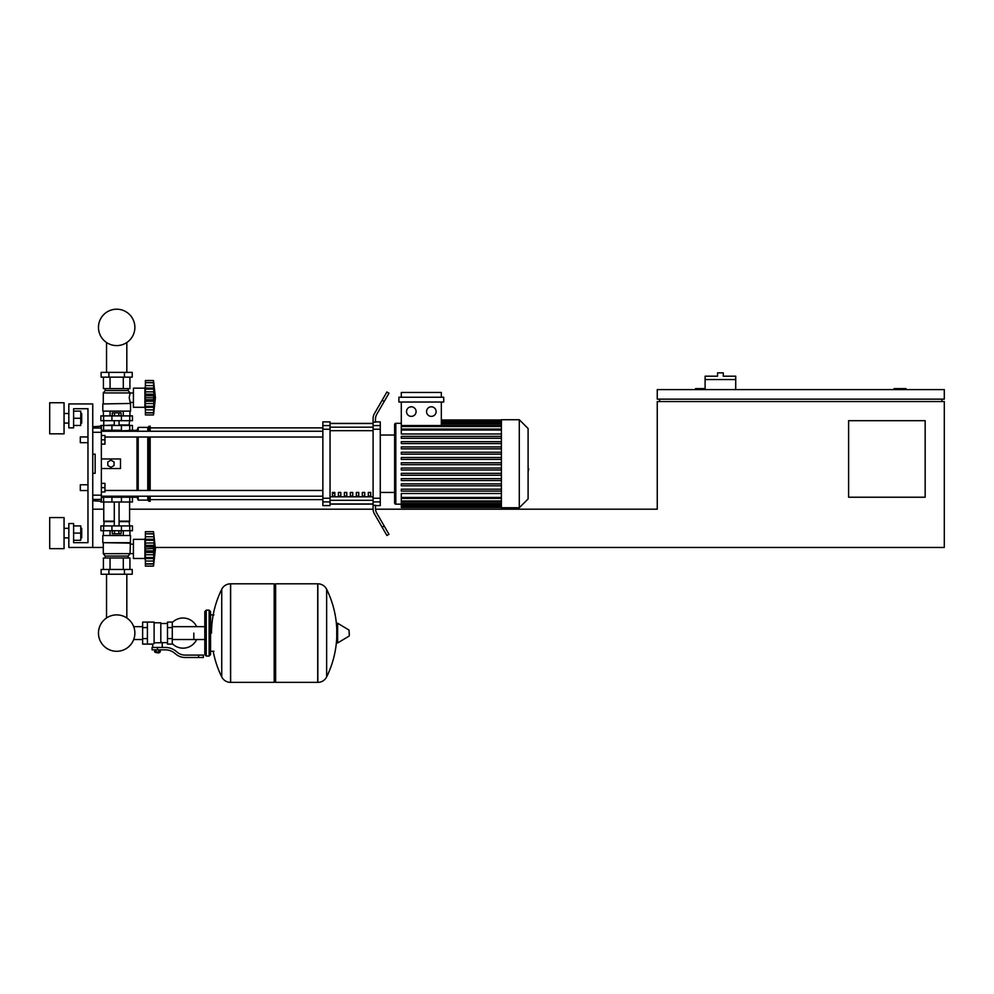 <?xml version="1.0" encoding="UTF-8"?>
<svg xmlns="http://www.w3.org/2000/svg" width="994" height="994" viewBox="0 0 994 994"><rect width="100%" height="100%" fill="white"/><g stroke="black" fill="none" stroke-linecap="round" stroke-linejoin="round"><path stroke-width="1.49" d="M906.031 389.586L906.031 388.629L894.066 388.629L894.066 389.586M925.165 497.224L848.615 497.224L848.615 420.686L925.165 420.686L925.165 497.224M941.902 399.153L941.902 401.551M155.325 547.458L944.3 547.458L944.3 401.551L657.258 401.551L657.258 509.189L375.521 509.189A9.567 9.567 0 0 1 375.483 508.369L375.483 505.312L373.098 505.312L373.098 501.908L380.267 501.908L380.267 498.242L373.098 498.242L373.098 429.234L380.267 429.234L380.267 425.581L373.098 425.581L373.098 429.234M944.3 399.153L944.3 389.586L657.258 389.586L657.258 399.153L944.3 399.153M705.106 388.629L695.539 388.629L695.539 389.586M659.656 399.153L659.656 401.551M92.753 547.458L68.834 547.458L68.834 523.54L73.618 523.54L73.618 542.674L87.969 542.674L87.969 408.72L73.618 408.72L73.618 427.855L68.834 427.855L68.834 403.937L92.753 403.937L92.753 547.458L103.277 547.458M92.753 509.189L103.761 509.189M129.593 509.189L373.098 509.189M735.722 379.546L705.106 379.546L705.106 376.192L717.544 376.192L717.544 372.849L723.284 372.849L723.284 376.192L735.722 376.192L735.722 389.586M705.106 389.586L705.106 379.546M80.315 484.786L80.315 490.527L80.315 484.786L87.969 484.786L87.969 442.69L80.315 442.69L80.315 436.95L87.969 436.95L87.969 408.72L73.618 408.72L87.969 408.72L87.969 436.95M101.363 483.357L104.954 483.357L104.954 487.656L101.363 487.656M104.954 487.656L104.954 491.968L101.363 491.968M80.315 436.95L80.315 442.69M101.363 435.509L104.954 435.509L104.954 439.82L101.363 439.82M104.954 439.82L104.954 444.132L101.363 444.132M193.818 633.091L193.818 639.527L193.818 633.091M172.285 643.64A15.072 15.072 0 0 0 196.675 639.527M196.675 626.655A15.072 15.072 0 0 0 172.285 622.542M147.41 622.095L154.107 622.095L154.107 643.553L152.678 644.1L142.627 644.1L142.627 622.095L147.41 622.095L147.41 644.1M167.501 642.658L162.246 642.658L162.246 647.442M167.501 627.587L167.501 644.1L172.285 644.1L172.285 622.095L167.501 622.095L167.501 627.587L172.285 627.587M167.501 623.524L160.804 623.524M160.804 642.025L162.246 642.658M154.107 642.795L160.804 642.795L160.804 622.803L154.107 622.803M159.375 652.462L155.549 652.462L158.891 652.946L159.375 651.989M158.841 649.84L158.841 651.989L160.22 651.989L160.22 649.84M154.691 649.84L154.691 651.989L158.841 651.989M156.07 649.84L156.07 651.989M198.601 657.494L203.385 657.494L203.385 655.096L198.601 655.096L198.601 657.494L185.046 657.494A14.351 14.351 0 0 1 176.075 654.35L174.372 652.983A14.351 14.351 0 0 0 165.402 649.84L152.07 649.84L152.07 647.442L157.462 647.442L157.462 649.84M157.462 647.442L165.402 647.442A16.749 16.749 0 0 1 175.863 651.107L177.566 652.474A11.965 11.965 0 0 0 185.046 655.096L198.601 655.096M167.501 638.595L172.285 638.595M147.41 627.587L142.627 627.587M147.41 638.595L142.627 638.595M317.72 682.369L317.72 583.813L317.844 682.369A9.803 9.803 0 0 0 326.641 676.902L326.641 589.28A9.803 9.803 0 0 0 317.844 583.813L275.624 583.813L275.624 682.369L317.72 682.369M336.73 633.091L336.73 623.747L337.637 623.226L337.637 642.956L336.73 642.447L336.73 633.091M349.292 633.091L349.292 635.626L349.292 633.091M221.737 589.28A9.803 9.803 0 0 1 230.521 583.813L274.182 583.813L274.182 682.369L230.645 682.369L230.645 583.813L230.521 682.369A9.803 9.803 0 0 1 221.737 676.902L221.737 589.28A99.027 99.027 0 0 0 211.511 633.091M209.125 610.13L206.255 610.13L206.255 656.052L209.125 656.052L209.125 610.13L210.554 611.558L210.554 614.913L213.909 614.913M209.125 656.052L210.554 654.624L210.554 611.558M101.363 497.224L132.463 497.224L132.463 502.007L100.891 502.007L100.891 501.299M106.532 574.246L106.532 617.982A18.203 18.203 0 0 0 98.468 633.091A18.203 18.203 0 0 1 116.671 614.888A18.203 18.203 0 0 1 134.873 633.091A18.203 18.203 0 0 0 126.822 617.982A18.203 18.203 0 0 1 116.671 651.294A18.203 18.203 0 0 1 98.468 633.091A18.203 18.203 0 0 0 116.671 651.294A18.203 18.203 0 0 0 134.873 633.091A18.203 18.203 0 0 1 116.671 651.294A18.203 18.203 0 0 1 106.532 617.982A18.203 18.203 0 0 0 116.671 651.294A18.203 18.203 0 0 0 134.873 633.091A18.203 18.203 0 0 1 116.671 651.294A18.203 18.203 0 0 1 106.532 617.982A18.203 18.203 0 0 0 113.403 650.995A18.203 18.203 0 0 0 133.705 639.527L142.627 639.527M142.627 626.655L133.705 626.655A18.203 18.203 0 0 0 126.822 617.982A18.203 18.203 0 0 1 133.705 626.655A18.203 18.203 0 0 0 126.822 617.982L126.822 574.246M121.43 502.007L121.454 496.267L111.887 496.267L111.887 497.224M118.882 530.721L118.882 533.778L121.094 533.778L121.094 530.721M118.882 533.778L114.472 533.778L114.472 530.721M114.472 533.778L112.26 533.778L112.26 530.721M145.385 560.38L144.9 558.466L133.42 558.466L133.42 539.332L144.9 539.332L144.9 558.466M145.385 537.419L144.9 539.332M145.385 558.218L145.385 545.371L154.033 545.371L153.511 566.12L155.424 548.899L153.511 531.678L154.033 539.257L153.797 536.748L145.385 536.748L145.385 533.815L153.511 533.977L154.033 535.729L153.797 534.747M145.385 557.51L153.511 557.51L154.033 558.541L145.385 558.541L153.672 558.392M153.511 566.12L145.385 566.12L145.385 563.809L153.511 563.809L154.033 562.07L153.797 563.039M153.797 564.07L145.385 564.07L153.809 564.033M153.511 557.435L153.797 558.218M145.385 552.428L154.033 552.428L153.523 548.489L153.735 555.099L153.797 550.887L145.385 550.887M153.548 563.971L145.385 563.971L145.385 558.541M145.385 548.899L153.523 548.489M145.385 545.371L145.385 539.257L154.033 539.257L154.033 545.346M145.385 540.289L153.511 540.289M153.548 533.815L145.385 533.815L145.385 531.678L153.511 531.678M145.385 539.257L145.385 536.748M145.385 543.035L153.784 542.972M153.797 546.899L153.511 548.899L153.797 546.899L145.385 546.899M130.549 542.674L102.804 542.674L102.804 535.505L130.549 535.505L130.065 553.683L128.151 556.068L128.151 557.982M102.804 542.674L130.065 543.159M103.277 543.159L103.277 553.683L133.42 553.633M103.277 553.683L105.19 556.068L128.151 556.068M105.19 556.068L105.19 557.982M133.42 544.153L130.065 544.153M101.127 569.463L132.227 569.463L132.227 574.246L101.127 574.246L101.127 569.463M108.905 569.463L108.905 574.246M124.449 569.463L124.449 574.246M129.928 535.505L129.928 530.721M123.306 535.505L123.306 530.721M110.048 535.505L110.048 530.721M103.413 535.505L103.413 530.721M103.413 569.463L103.413 557.982L129.928 557.982L129.928 569.463M110.048 557.982L110.048 569.463M123.306 557.982L123.306 569.463M103.761 502.007L103.761 521.142L114.285 521.142M129.593 502.007L129.593 521.142L119.069 521.142M104.233 521.142L103.761 525.925M129.108 521.142L129.593 525.925M103.6 525.925L100.891 525.925L100.891 530.721L132.463 530.721L132.463 525.925L103.6 525.925L103.6 530.721M103.761 521.626L114.285 521.626M119.069 521.626L129.593 521.626M104.233 425.469L114.285 424.985M129.108 425.469L129.593 420.686M119.069 424.985L129.593 424.985M103.761 424.985L103.761 420.686M132.463 420.686L100.891 420.686L100.891 415.902L132.463 415.902L132.463 420.686M111.887 430.253L111.887 431.21L137.01 430.253L138.203 427.383L147.771 427.383L150.169 426.19L150.169 431.272M112.26 415.902L112.26 412.833L121.094 412.833L121.094 415.902M118.882 412.833L118.882 415.902M114.472 412.833L114.472 415.902M145.385 386.244L144.9 388.157L133.42 388.157L133.42 407.291L144.9 407.291L145.385 409.205M153.511 406.335L153.797 407.043L153.511 406.335L145.385 406.335L145.385 394.196L154.033 394.196L153.511 414.945L155.424 397.724L153.511 380.503L154.033 401.216M153.797 383.572L153.511 382.802L145.385 382.653L145.385 385.573L153.797 385.573L154.033 388.082L145.385 388.082L145.385 385.573M145.385 397.724L153.511 397.724L154.033 401.253L145.385 401.253M145.385 394.196L145.385 388.082M145.385 389.114L153.511 389.114L154.033 388.082M153.548 382.653L145.385 382.653L145.385 380.503L153.511 380.503L155.424 397.724M153.511 414.945L145.385 414.945L145.385 407.366L153.797 407.043M153.548 412.796L145.385 412.634L153.511 412.634L154.033 410.895L153.797 411.864M153.797 412.895L145.385 412.895L153.821 412.758M145.385 407.043L145.385 406.335M145.385 407.366L153.672 407.217M144.9 388.157L144.9 407.291M102.804 403.937L130.065 403.465L102.804 403.937L102.804 411.118L130.549 411.118L130.549 403.937L129.208 397.724L130.065 392.941L128.151 390.543L128.151 388.629M103.277 403.465L103.277 392.941L105.19 390.543L105.19 388.629M133.42 402.458L130.065 402.458M133.42 392.978L130.065 392.978M124.449 372.365L132.227 372.365L132.227 377.148L101.127 377.148L101.127 372.365L124.449 372.365L124.449 377.148M108.905 377.148L108.905 372.365M123.306 411.118L123.306 415.902M110.048 411.118L110.048 415.902M129.928 411.118L129.928 415.902M103.413 411.118L103.413 415.902M129.928 377.148L129.928 388.629L103.413 388.629L103.413 377.148M110.048 388.629L110.048 377.148M123.306 388.629L123.306 377.148M103.277 392.941L130.065 392.941L128.151 390.543L105.19 390.543M145.385 391.86L153.797 391.86L153.834 395.687M153.511 389.114L153.797 388.406M153.735 391.524L154.033 394.171M153.797 403.576L145.385 403.576M153.797 395.724L145.385 395.724L153.797 395.724L153.511 397.724M132.463 430.253L132.463 425.469L100.891 425.469L100.891 426.19M101.363 430.253L121.43 430.253L121.43 425.469M134.873 327.399A18.203 18.203 0 0 0 116.671 309.196A18.203 18.203 0 0 0 98.468 327.399A18.203 18.203 0 0 0 116.671 345.601A18.203 18.203 0 0 0 134.873 327.399M528.1 458.781L528.1 468.696M528.671 468.696L528.1 472.138M501.398 463.738L501.398 419.729L519.29 419.729L519.29 507.748L501.398 507.748L501.398 463.738M519.29 507.748L528.1 498.951L528.1 428.526L519.29 419.729M394.618 435.037L394.618 424.513A1.193 1.193 0 0 1 395.823 423.32L395.823 504.169A1.193 1.193 0 0 1 394.618 502.964L394.618 424.513L394.618 435.037L380.267 435.037M501.398 433.98L401.303 433.98L401.303 402.023M411.305 406.807A4.784 4.784 0 0 1 416.088 411.591A4.784 4.784 0 0 1 411.305 416.374A4.784 4.784 0 0 1 406.521 411.591A4.784 4.784 0 0 1 411.305 406.807M431.334 406.807A4.784 4.784 0 0 1 436.117 411.591A4.784 4.784 0 0 1 431.334 416.374A4.784 4.784 0 0 1 426.55 411.591A4.784 4.784 0 0 1 431.334 406.807M443.734 402.023L398.905 402.023L398.905 397.24L443.734 397.24L443.734 402.023M441.336 402.023L441.336 425.544M401.303 397.24L401.303 392.456L441.336 392.456L441.336 397.24M501.398 497.447L401.303 497.447L401.303 493.496L501.398 493.496M501.398 464.695L401.303 464.695L401.303 462.782L501.398 462.782M501.398 491.098L401.303 491.098L401.303 489.185L501.398 489.185M501.398 485.817L401.303 485.817L401.303 483.904L501.398 483.904M501.398 480.537L401.303 480.537L401.303 478.623L501.398 478.623M501.398 475.256L401.303 475.256L401.303 473.343L501.398 473.343M501.398 469.976L401.303 469.976L401.303 468.062L501.398 468.062M501.398 457.501L401.303 457.501L401.303 459.414L501.398 459.414M501.398 452.22L401.303 452.22L401.303 454.134L501.398 454.134M501.398 446.94L401.303 446.94L401.303 448.853L501.398 448.853M501.398 441.659L401.303 441.659L401.303 443.572L501.398 443.572M501.398 436.378L401.303 436.378L401.303 438.292L501.398 438.292M401.303 497.447L401.303 507.512L501.398 507.512M394.618 492.44L394.618 502.964L394.618 492.44L380.267 492.44M368.314 492.44L370.7 492.44L370.7 496.031L368.314 496.031L368.314 492.44M362.325 492.44L364.723 492.44L364.723 496.031L362.325 496.031L362.325 492.44M356.349 492.44L358.747 492.44L358.747 496.031L356.349 496.031L356.349 492.44M350.373 492.44L352.758 492.44L352.758 496.031L350.373 496.031L350.373 492.44M344.396 492.44L346.782 492.44L346.782 496.031L344.396 496.031L344.396 492.44M338.407 492.44L340.805 492.44L340.805 496.031L338.407 496.031L338.407 492.44M332.431 492.44L334.829 492.44L334.829 496.031L332.431 496.031L332.431 492.44M373.098 423.519L330.045 423.519M330.045 503.958L373.098 503.958M380.267 429.234L380.267 498.242M373.098 498.242L373.098 501.908M380.267 501.908L380.267 505.598L375.483 505.598M373.098 425.581L373.098 422.164L375.483 422.164L375.483 419.108A9.567 9.567 0 0 1 376.763 414.324A9.567 9.567 0 0 0 375.483 419.108A9.567 9.567 0 0 1 376.763 414.324L388.977 393.177L386.902 391.984L382.118 400.271L384.193 401.464M375.483 421.878L380.267 421.878L380.267 425.581M322.864 425.581L322.864 421.878L330.045 421.878L330.045 425.581L322.864 425.581L322.864 429.234L330.045 429.234L330.045 425.581M330.045 429.234L330.045 498.242L322.864 498.242L322.864 501.908L330.045 501.908L330.045 498.242M330.045 501.908L330.045 505.598L322.864 505.598L322.864 501.908M322.864 498.242L322.864 429.234M330.045 423.357L373.098 423.357M330.045 504.12L373.098 504.12M374.378 513.799A9.567 9.567 0 0 1 373.098 509.015L373.098 505.312L373.098 509.015A9.567 9.567 0 0 0 374.378 513.799L382.118 527.218L384.193 526.012L376.763 513.165A9.567 9.567 0 0 1 375.483 508.369A9.567 9.567 0 0 0 375.521 509.189M384.193 526.012L388.977 534.3L386.902 535.505L382.118 527.218M373.098 422.164L373.098 418.462A9.567 9.567 0 0 1 374.378 413.678L382.118 400.271M373.098 505.312L373.098 509.015M104.954 437.012L322.864 437.012M101.363 431.272L322.864 431.272M334.829 496.031L334.829 492.44M332.431 493.335L334.829 493.335M130.015 496.205L131.022 497.224L137.01 497.224L138.203 500.094L147.771 500.094L148.963 501.299L150.169 501.299L150.169 496.205M131.022 430.253L130.015 431.272M137.01 497.224L137.01 496.205M137.01 490.464L137.01 437.012M137.01 431.272L137.01 430.253M110.93 467.329L107.824 465.54L107.824 461.949L110.93 460.147L114.049 461.949L114.049 465.54L110.93 467.329M101.363 458.955L120.498 458.955L120.498 468.522L101.363 468.522M150.169 490.464L150.169 437.012M148.963 501.299L148.963 496.205M148.963 490.464L148.963 437.012M148.963 431.272L148.963 426.19M147.771 500.094L147.771 496.205M147.771 490.464L147.771 437.012M147.771 431.272L147.771 427.383M138.203 500.094L138.203 496.205M138.203 490.464L138.203 437.012M138.203 431.272L138.203 427.383M92.753 432.303L101.363 432.303L101.363 426.19L92.753 426.712M92.753 500.765L101.363 501.299L101.363 495.174L92.753 495.174M92.753 454.171L95.151 454.171L95.151 473.306L92.753 473.306M101.363 432.303L101.363 495.174M95.151 454.171L95.151 473.306L95.151 454.171M81.707 423.071L81.707 413.504L81.707 423.071L80.75 423.071M64.051 418.288L64.051 433.844L49.7 433.844L49.7 402.744L64.051 402.744L64.051 418.288M81.707 537.891L81.707 528.323L81.707 537.891L80.75 537.891M64.051 533.107L64.051 548.651L49.7 548.651L49.7 517.563L64.051 517.563L64.051 533.107M73.618 540.289L80.75 540.289L80.75 525.925L73.618 525.925M73.618 533.107L80.75 533.107M73.618 425.469L80.75 425.469L80.75 411.118L73.618 411.118M73.618 418.288L80.75 418.288M87.969 490.527L87.969 542.674L73.618 542.674L87.969 542.674L87.969 490.527L80.315 490.527M87.969 484.786L87.969 442.69M317.844 682.369L317.844 583.813M349.292 635.626L349.006 630.047L337.637 623.226M230.521 583.813L230.521 682.369M103.6 502.007L103.6 497.224M111.924 502.007L111.924 497.224M129.754 502.007L129.754 497.224M145.385 561.038L153.797 561.038M145.385 554.751L153.797 554.751L145.385 554.751M145.385 533.716L153.797 533.716M111.924 525.925L111.924 530.721M121.43 525.925L121.43 530.721M129.754 525.925L129.754 530.721M103.6 420.686L103.6 415.902M111.924 420.686L111.924 415.902M121.43 420.686L121.43 415.902M129.754 420.686L129.754 415.902M145.385 409.863L153.797 409.863L145.385 409.863M145.385 382.541L153.797 382.541M145.385 399.725L153.797 399.725M103.6 425.469L103.6 430.253M111.924 425.469L111.924 430.253M129.754 425.469L129.754 430.253M501.398 421.245L441.336 421.245L501.398 421.294M501.398 422.251L441.336 422.251M501.398 423.966L441.336 423.966M501.398 430.042L401.303 430.042M501.398 426.501L401.303 426.501M501.398 506.232L401.303 506.232M501.398 505.238L401.303 505.238M501.398 503.523L401.303 503.523M501.398 500.976L401.303 500.976M373.098 427.171L330.045 427.171M373.098 496.801L330.045 496.801M330.045 500.305L373.098 500.305M330.045 430.675L373.098 430.675M101.363 428.041L92.753 428.041M92.753 499.435L101.363 499.435M126.822 372.365L126.822 342.508M106.532 342.508L106.532 372.365M204.814 639.527L172.285 639.527M204.814 626.655L172.285 626.655M152.678 644.1L152.678 647.442M210.554 651.269L213.909 651.269M326.641 676.902A99.027 99.027 0 0 0 336.73 637.962M336.73 628.233A99.027 99.027 0 0 0 326.641 589.28M349.006 636.135L337.637 642.956M274.182 585.255L275.624 583.813M274.182 680.927L275.624 682.369M213.201 651.269A99.027 99.027 0 0 0 221.737 676.902M206.255 610.13L204.814 611.558L204.814 654.624L206.255 656.052M128.735 496.205L128.735 497.224M104.618 497.224L104.618 496.205M119.069 525.925L119.069 502.007M114.285 525.925L114.285 502.007M145.385 539.394L153.672 539.394M119.069 420.686L119.069 425.469M114.285 420.686L114.285 425.469M145.385 388.219L153.672 388.219M104.618 430.253L104.618 431.272M128.735 430.253L128.735 431.272M401.303 423.32L395.823 423.32M501.398 419.965L441.336 419.965M441.336 420.288L501.398 420.288M441.336 423.009L501.398 423.009M401.303 504.169L395.823 504.169M401.303 429.085L501.398 429.085M401.303 425.544L501.398 425.544M501.398 507.188L401.303 507.188M501.398 506.194L401.303 506.194M501.398 504.48L401.303 504.48M501.398 501.933L401.303 501.933M501.398 498.404L401.303 498.404M150.169 499.622L322.864 499.622M150.169 427.855L322.864 427.855M322.864 490.464L104.954 490.464M322.864 496.205L101.363 496.205M64.051 423.071L68.834 423.071M64.051 537.891L68.834 537.891M64.051 528.323L68.834 528.323M80.75 528.323L81.707 528.323M64.051 413.504L68.834 413.504M80.75 413.504L81.707 413.504"/></g></svg>
